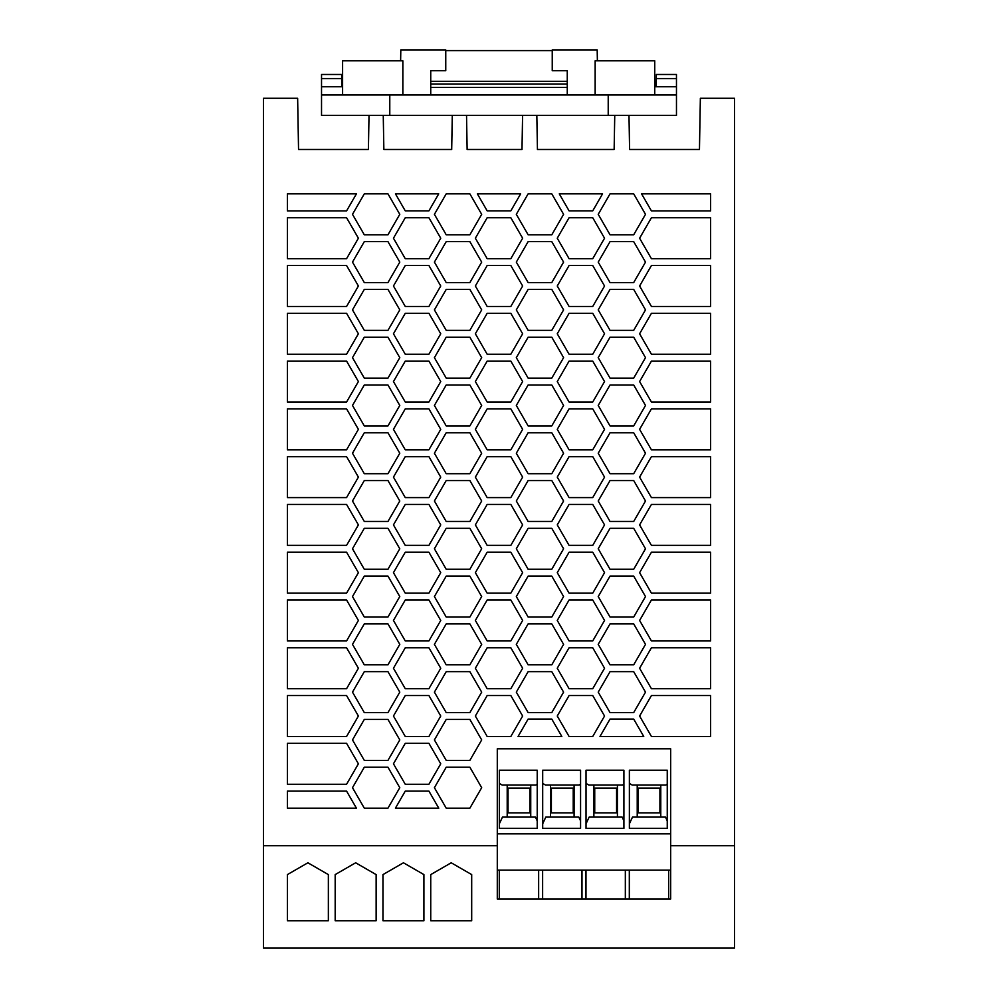 <?xml version="1.0" encoding="UTF-8"?>
<svg xmlns="http://www.w3.org/2000/svg" width="998" height="998" viewBox="0 0 998 998"><rect width="100%" height="100%" fill="white"/><g stroke="black" fill="none" stroke-linecap="round" stroke-linejoin="round"><path stroke-width="1.5" d="M734.491 845.718L734.491 98.291L700.359 98.291L699.461 149.488L629.588 149.488L628.99 115.431L614.743 115.431L614.144 149.488L537.435 149.488L536.837 115.431L522.59 115.431L521.991 149.488L467.126 149.488L466.54 115.431L452.281 115.431L451.695 149.488L383.856 149.488L383.257 115.431L369.011 115.431L368.412 149.488L298.539 149.488L297.641 98.291L263.509 98.291L263.509 948.1L734.491 948.1L734.491 845.718L670.668 845.718L670.668 870.119L497.291 870.119L497.291 748.787L670.668 748.787L670.668 845.718M263.509 845.718L497.291 845.718M487.174 361.089L510.826 361.089L522.64 381.56L510.826 402.032L487.174 402.032L475.36 381.56L487.174 361.089M551.782 473.713L528.129 473.713L516.315 453.229L528.129 432.758L551.782 432.758L563.596 453.229L551.782 473.713M610.04 282.584L598.214 262.112L610.04 241.628L633.693 241.628L645.506 262.112L633.693 282.584L610.04 282.584M395.42 808.168L405.263 791.102L428.915 791.102L438.771 808.168L395.42 808.168M651.432 695.544L710.601 695.544L710.601 736.499L651.432 736.499L639.606 716.028L651.432 695.544M446.218 432.758L469.871 432.758L481.685 453.229L469.871 473.713L446.218 473.713L434.404 453.229L446.218 432.758M592.737 552.206L604.551 572.677L592.737 593.161L569.085 593.161L557.258 572.677L569.085 552.206L592.737 552.206M395.445 193.849L438.733 193.849L428.915 210.865L405.263 210.865L395.445 193.849M428.915 743.323L440.742 763.807L428.915 784.278L405.263 784.278L393.449 763.807L405.263 743.323L428.915 743.323M633.693 617.051L610.04 617.051L598.214 596.567L610.04 576.096L633.693 576.096L645.506 596.567L633.693 617.051M346.568 497.603L287.399 497.603L287.399 456.647L346.568 456.647L358.394 477.119L346.568 497.603M387.96 617.051L364.307 617.051L352.494 596.567L364.307 576.096L387.96 576.096L399.786 596.567L387.96 617.051M633.693 289.408L645.506 309.891L633.693 330.363L610.04 330.363L598.214 309.891L610.04 289.408L633.693 289.408M469.871 712.609L446.218 712.609L434.404 692.138L446.218 671.654L469.871 671.654L481.685 692.138L469.871 712.609M651.432 306.473L639.606 286.002L651.432 265.518L710.601 265.518L710.601 306.473L651.432 306.473M346.568 791.102L356.423 808.168L287.399 808.168L287.399 791.102L346.568 791.102M551.782 480.537L563.596 501.008L551.782 521.492L528.129 521.492L516.315 501.008L528.129 480.537L551.782 480.537M487.174 456.647L510.826 456.647L522.64 477.119L510.826 497.603L487.174 497.603L475.36 477.119L487.174 456.647M610.04 623.875L633.693 623.875L645.506 644.359L633.693 664.83L610.04 664.83L598.214 644.359L610.04 623.875M477.356 193.849L520.644 193.849L510.826 210.865L487.174 210.865L477.356 193.849M446.218 193.849L469.871 193.849L481.685 214.333L469.871 234.804L446.218 234.804L434.404 214.333L446.218 193.849M633.693 425.934L610.04 425.934L598.214 405.45L610.04 384.979L633.693 384.979L645.506 405.45L633.693 425.934M633.693 337.187L645.506 357.671L633.693 378.142L610.04 378.142L598.214 357.671L610.04 337.187L633.693 337.187M651.432 210.915L641.577 193.849L710.601 193.849L710.601 210.915L651.432 210.915M487.174 504.427L510.826 504.427L522.64 524.898L510.826 545.382L487.174 545.382L475.36 524.898L487.174 504.427M405.263 504.427L428.915 504.427L440.742 524.898L428.915 545.382L405.263 545.382L393.449 524.898L405.263 504.427M610.04 521.492L598.214 501.008L610.04 480.537L633.693 480.537L645.506 501.008L633.693 521.492L610.04 521.492M551.782 712.609L528.129 712.609L516.315 692.138L528.129 671.654L551.782 671.654L563.596 692.138L551.782 712.609M469.871 337.187L481.685 357.671L469.871 378.142L446.218 378.142L434.404 357.671L446.218 337.187L469.871 337.187M651.432 313.297L710.601 313.297L710.601 354.253L651.432 354.253L639.606 333.781L651.432 313.297M557.258 429.34L569.085 408.868L592.737 408.868L604.551 429.34L592.737 449.824L569.085 449.824L557.258 429.34M510.826 647.764L522.64 668.248L510.826 688.72L487.174 688.72L475.36 668.248L487.174 647.764L510.826 647.764M346.568 599.985L358.394 620.457L346.568 640.941L287.399 640.941L287.399 599.985L346.568 599.985M405.263 688.72L393.449 668.248L405.263 647.764L428.915 647.764L440.742 668.248L428.915 688.72L405.263 688.72M364.307 719.433L387.96 719.433L399.786 739.917L387.96 760.389L364.307 760.389L352.494 739.917L364.307 719.433M387.96 623.875L399.786 644.359L387.96 664.83L364.307 664.83L352.494 644.359L364.307 623.875L387.96 623.875M592.737 545.382L569.085 545.382L557.258 524.898L569.085 504.427L592.737 504.427L604.551 524.898L592.737 545.382M487.174 217.739L510.826 217.739L522.64 238.223L510.826 258.694L487.174 258.694L475.36 238.223L487.174 217.739M428.915 265.518L440.742 286.002L428.915 306.473L405.263 306.473L393.449 286.002L405.263 265.518L428.915 265.518M387.96 432.758L399.786 453.229L387.96 473.713L364.307 473.713L352.494 453.229L364.307 432.758L387.96 432.758M387.96 384.979L399.786 405.45L387.96 425.934L364.307 425.934L352.494 405.45L364.307 384.979L387.96 384.979M287.399 408.868L346.568 408.868L358.394 429.34L346.568 449.824L287.399 449.824L287.399 408.868M346.568 545.382L287.399 545.382L287.399 504.427L346.568 504.427L358.394 524.898L346.568 545.382M610.04 193.849L633.693 193.849L645.506 214.333L633.693 234.804L610.04 234.804L598.214 214.333L610.04 193.849M469.871 241.628L481.685 262.112L469.871 282.584L446.218 282.584L434.404 262.112L446.218 241.628L469.871 241.628M557.258 286.002L569.085 265.518L592.737 265.518L604.551 286.002L592.737 306.473L569.085 306.473L557.258 286.002M651.432 449.824L639.606 429.34L651.432 408.868L710.601 408.868L710.601 449.824L651.432 449.824M710.601 402.032L651.432 402.032L639.606 381.56L651.432 361.089L710.601 361.089L710.601 402.032M287.399 784.278L287.399 743.323L346.568 743.323L358.394 763.807L346.568 784.278L287.399 784.278M428.915 313.297L440.742 333.781L428.915 354.253L405.263 354.253L393.449 333.781L405.263 313.297L428.915 313.297M428.915 456.647L440.742 477.119L428.915 497.603L405.263 497.603L393.449 477.119L405.263 456.647L428.915 456.647M633.693 432.758L645.506 453.229L633.693 473.713L610.04 473.713L598.214 453.229L610.04 432.758L633.693 432.758M639.606 477.119L651.432 456.647L710.601 456.647L710.601 497.603L651.432 497.603L639.606 477.119M592.737 361.089L604.551 381.56L592.737 402.032L569.085 402.032L557.258 381.56L569.085 361.089L592.737 361.089M287.399 210.915L287.399 193.849L356.423 193.849L346.568 210.915L287.399 210.915M364.307 337.187L387.96 337.187L399.786 357.671L387.96 378.142L364.307 378.142L352.494 357.671L364.307 337.187M528.129 576.096L551.782 576.096L563.596 596.567L551.782 617.051L528.129 617.051L516.315 596.567L528.129 576.096M569.085 688.72L557.258 668.248L569.085 647.764L592.737 647.764L604.551 668.248L592.737 688.72L569.085 688.72M287.399 217.739L346.568 217.739L358.394 238.223L346.568 258.694L287.399 258.694L287.399 217.739M569.085 695.544L592.737 695.544L604.551 716.028L592.737 736.499L569.085 736.499L557.258 716.028L569.085 695.544M475.36 286.002L487.174 265.518L510.826 265.518L522.64 286.002L510.826 306.473L487.174 306.473L475.36 286.002M710.601 593.161L651.432 593.161L639.606 572.677L651.432 552.206L710.601 552.206L710.601 593.161M651.432 599.985L710.601 599.985L710.601 640.941L651.432 640.941L639.606 620.457L651.432 599.985M446.218 719.433L469.871 719.433L481.685 739.917L469.871 760.389L446.218 760.389L434.404 739.917L446.218 719.433M528.129 378.142L516.315 357.671L528.129 337.187L551.782 337.187L563.596 357.671L551.782 378.142L528.129 378.142M352.494 501.008L364.307 480.537L387.96 480.537L399.786 501.008L387.96 521.492L364.307 521.492L352.494 501.008M528.129 384.979L551.782 384.979L563.596 405.45L551.782 425.934L528.129 425.934L516.315 405.45L528.129 384.979M592.737 217.739L604.551 238.223L592.737 258.694L569.085 258.694L557.258 238.223L569.085 217.739L592.737 217.739M346.568 354.253L287.399 354.253L287.399 313.297L346.568 313.297L358.394 333.781L346.568 354.253M405.263 361.089L428.915 361.089L440.742 381.56L428.915 402.032L405.263 402.032L393.449 381.56L405.263 361.089M469.871 528.316L481.685 548.788L469.871 569.272L446.218 569.272L434.404 548.788L446.218 528.316L469.871 528.316M469.871 330.363L446.218 330.363L434.404 309.891L446.218 289.408L469.871 289.408L481.685 309.891L469.871 330.363M475.36 429.34L487.174 408.868L510.826 408.868L522.64 429.34L510.826 449.824L487.174 449.824L475.36 429.34M510.826 695.544L522.64 716.028L510.826 736.499L487.174 736.499L475.36 716.028L487.174 695.544L510.826 695.544M651.432 545.382L639.606 524.898L651.432 504.427L710.601 504.427L710.601 545.382L651.432 545.382M487.174 552.206L510.826 552.206L522.64 572.677L510.826 593.161L487.174 593.161L475.36 572.677L487.174 552.206M387.96 289.408L399.786 309.891L387.96 330.363L364.307 330.363L352.494 309.891L364.307 289.408L387.96 289.408M469.871 623.875L481.685 644.359L469.871 664.83L446.218 664.83L434.404 644.359L446.218 623.875L469.871 623.875M469.871 576.096L481.685 596.567L469.871 617.051L446.218 617.051L434.404 596.567L446.218 576.096L469.871 576.096M633.693 671.654L645.506 692.138L633.693 712.609L610.04 712.609L598.214 692.138L610.04 671.654L633.693 671.654M346.568 552.206L358.394 572.677L346.568 593.161L287.399 593.161L287.399 552.206L346.568 552.206M551.782 193.849L563.596 214.333L551.782 234.804L528.129 234.804L516.315 214.333L528.129 193.849L551.782 193.849M551.782 719.071L561.837 736.499L518.062 736.499L528.129 719.071L551.782 719.071M387.96 808.168L364.307 808.168L352.494 787.696L364.307 767.212L387.96 767.212L399.786 787.696L387.96 808.168M346.568 647.764L358.394 668.248L346.568 688.72L287.399 688.72L287.399 647.764L346.568 647.764M639.606 668.248L651.432 647.764L710.601 647.764L710.601 688.72L651.432 688.72L639.606 668.248M592.737 599.985L604.551 620.457L592.737 640.941L569.085 640.941L557.258 620.457L569.085 599.985L592.737 599.985M528.129 664.83L516.315 644.359L528.129 623.875L551.782 623.875L563.596 644.359L551.782 664.83L528.129 664.83M346.568 265.518L358.394 286.002L346.568 306.473L287.399 306.473L287.399 265.518L346.568 265.518M287.399 695.544L346.568 695.544L358.394 716.028L346.568 736.499L287.399 736.499L287.399 695.544M405.263 599.985L428.915 599.985L440.742 620.457L428.915 640.941L405.263 640.941L393.449 620.457L405.263 599.985M387.96 282.584L364.307 282.584L352.494 262.112L364.307 241.628L387.96 241.628L399.786 262.112L387.96 282.584M387.96 234.804L364.307 234.804L352.494 214.333L364.307 193.849L387.96 193.849L399.786 214.333L387.96 234.804M559.267 193.849L602.555 193.849L592.737 210.865L569.085 210.865L559.267 193.849M633.693 719.071L643.747 736.499L599.973 736.499L610.04 719.071L633.693 719.071M428.915 408.868L440.742 429.34L428.915 449.824L405.263 449.824L393.449 429.34L405.263 408.868L428.915 408.868M528.129 282.584L516.315 262.112L528.129 241.628L551.782 241.628L563.596 262.112L551.782 282.584L528.129 282.584M639.606 238.223L651.432 217.739L710.601 217.739L710.601 258.694L651.432 258.694L639.606 238.223M287.399 402.032L287.399 361.089L346.568 361.089L358.394 381.56L346.568 402.032L287.399 402.032M446.218 767.212L469.871 767.212L481.685 787.696L469.871 808.168L446.218 808.168L434.404 787.696L446.218 767.212M592.737 313.297L604.551 333.781L592.737 354.253L569.085 354.253L557.258 333.781L569.085 313.297L592.737 313.297M352.494 692.138L364.307 671.654L387.96 671.654L399.786 692.138L387.96 712.609L364.307 712.609L352.494 692.138M528.129 330.363L516.315 309.891L528.129 289.408L551.782 289.408L563.596 309.891L551.782 330.363L528.129 330.363M487.174 313.297L510.826 313.297L522.64 333.781L510.826 354.253L487.174 354.253L475.36 333.781L487.174 313.297M387.96 569.272L364.307 569.272L352.494 548.788L364.307 528.316L387.96 528.316L399.786 548.788L387.96 569.272M446.218 521.492L434.404 501.008L446.218 480.537L469.871 480.537L481.685 501.008L469.871 521.492L446.218 521.492M428.915 695.544L440.742 716.028L428.915 736.499L405.263 736.499L393.449 716.028L405.263 695.544L428.915 695.544M510.826 640.941L487.174 640.941L475.36 620.457L487.174 599.985L510.826 599.985L522.64 620.457L510.826 640.941M592.737 456.647L604.551 477.119L592.737 497.603L569.085 497.603L557.258 477.119L569.085 456.647L592.737 456.647M528.129 569.272L516.315 548.788L528.129 528.316L551.782 528.316L563.596 548.788L551.782 569.272L528.129 569.272M469.871 384.979L481.685 405.45L469.871 425.934L446.218 425.934L434.404 405.45L446.218 384.979L469.871 384.979M428.915 217.739L440.742 238.223L428.915 258.694L405.263 258.694L393.449 238.223L405.263 217.739L428.915 217.739M610.04 528.316L633.693 528.316L645.506 548.788L633.693 569.272L610.04 569.272L598.214 548.788L610.04 528.316M428.915 552.206L440.742 572.677L428.915 593.161L405.263 593.161L393.449 572.677L405.263 552.206L428.915 552.206M328.354 920.792L287.399 920.792L287.399 874.597L307.883 862.783L328.354 874.597L328.354 920.792M471.692 920.792L430.737 920.792L430.737 874.597L451.221 862.783L471.692 874.597L471.692 920.792M376.134 920.792L335.178 920.792L335.178 874.597L355.662 862.783L376.134 874.597L376.134 920.792M423.913 920.792L382.958 920.792L382.958 874.597L403.441 862.783L423.913 874.597L423.913 920.792M497.291 833.829L670.668 833.829M497.291 870.119L497.291 899.011L670.668 899.011L670.668 870.119M538.646 899.011L538.646 870.119M499.287 899.011L499.287 870.119M581.984 899.011L581.984 870.119M542.625 899.011L542.625 870.119M585.976 899.011L585.976 870.119M668.672 899.011L668.672 870.119M629.314 899.011L629.314 870.119M625.334 899.011L625.334 870.119M629.376 828.365L667.25 828.365L667.25 770.207L629.376 770.207L629.376 828.365M537.223 770.207L499.337 770.207L499.337 828.365L537.223 828.365L537.223 770.207M542.687 770.207L542.687 828.365L580.574 828.365L580.574 770.207L542.687 770.207M623.912 770.207L586.026 770.207L586.026 828.365L623.912 828.365L623.912 770.207M667.25 820.88L665.504 817.1L632.495 817.1L629.376 823.824M637.223 785.014L637.223 817.1M638.071 812.871L659.915 812.871L659.915 788.096L638.071 788.096L638.071 812.871M667.25 784.216L665.853 785.014L632.133 785.014L629.376 783.418M660.776 817.1L660.776 785.014M537.223 820.88L535.464 817.1L502.468 817.1L499.337 823.824M507.196 785.014L507.196 817.1M508.044 812.871L529.888 812.871L529.888 788.096L508.044 788.096L508.044 812.871M537.223 784.216L535.826 785.014L502.106 785.014L499.337 783.418M530.736 817.1L530.736 785.014M580.574 820.88L578.815 817.1L545.806 817.1L542.687 823.824M550.534 785.014L550.534 817.1M551.383 812.871L573.226 812.871L573.226 788.096L551.383 788.096L551.383 812.871M580.574 784.216L579.164 785.014L545.457 785.014L542.687 783.418M574.087 817.1L574.087 785.014M623.912 820.88L622.153 817.1L589.144 817.1L586.026 823.824M593.872 785.014L593.872 817.1M594.733 812.871L616.577 812.871L616.577 788.096L594.733 788.096L594.733 812.871M623.912 784.216L622.515 785.014L588.795 785.014L586.026 783.418M617.425 817.1L617.425 785.014M536.837 115.431L614.743 115.431M400.622 60.816L400.809 49.9L445.757 49.9L445.757 70.721L430.737 70.721L430.737 81.3L567.263 81.3L567.263 70.721L552.243 70.721L552.243 49.9L597.191 49.9L597.378 60.816M383.257 115.431L389.781 115.431L389.781 94.947L321.531 94.947L321.531 74.476L341.653 74.476L341.865 86.764M389.781 94.947L676.469 94.947L676.469 74.476L656.347 74.476L656.285 78.568L676.469 78.568M628.99 115.431L676.469 115.431L676.469 94.947M656.135 86.764L656.285 78.568M676.469 86.764L654.738 86.764M369.011 115.431L321.531 115.431L321.531 94.947M389.781 115.431L452.281 115.431M466.54 115.431L522.59 115.431M608.219 115.431L608.219 94.947M321.531 78.568L341.715 78.568M321.531 86.764L342.601 86.764M402.843 94.947L402.843 60.816L342.601 60.816L342.601 94.947M552.243 50.586L445.757 50.586M567.263 94.947L567.263 81.3M430.737 94.947L430.737 87.437L567.263 87.437M430.737 87.437L430.737 84.032L567.263 84.032M430.737 84.032L430.737 81.3M595.157 94.947L595.157 60.816L654.738 60.816L654.738 94.947"/></g></svg>
